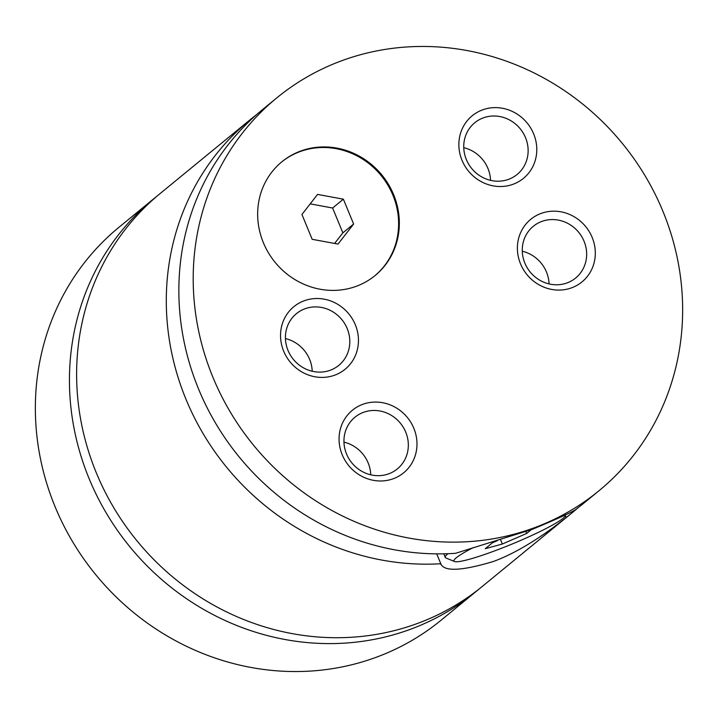 <?xml version="1.0" encoding="UTF-8"?>
<svg xmlns="http://www.w3.org/2000/svg" width="718" height="718" viewBox="0 0 718 718"><rect width="100%" height="100%" fill="white"/><g stroke="black" fill="none" stroke-linecap="round" stroke-linejoin="round"><path stroke-width="1.08" d="M156.703 196.409A254.046 238.268 50.7 0 0 153.087 199.308A254.046 238.268 50.7 0 0 89.149 478.726A254.046 238.268 50.7 0 0 475.235 592.215A254.046 238.268 50.7 0 0 478.789 589.245M256.317 114.862A254.046 238.268 50.7 0 0 249.945 119.897L160.267 193.429A254.046 238.268 50.7 0 0 96.329 472.848A254.046 238.268 50.7 0 0 482.406 586.337L572.084 512.805A254.046 238.268 50.7 0 0 578.268 507.545M393.626 194.65A73.541 68.973 50.7 0 0 281.869 161.792A73.541 68.973 50.7 0 0 263.362 242.675A73.541 68.973 50.7 0 0 375.119 275.532A73.541 68.973 50.7 0 0 393.626 194.65M374.76 275.82A73.541 68.973 50.7 0 0 392.917 195.233A73.541 68.973 50.7 0 0 281.51 162.088M473.279 547.583A60.168 6.453 157.6 0 0 454.566 561.53L445.923 557.985A66.855 7.171 -22.4 0 1 445.268 557.419A66.855 7.171 -22.4 0 1 447.942 553.713M454.566 561.53A60.168 6.453 157.6 0 0 493.463 551.325A60.168 6.453 157.6 0 0 565.174 515.937A60.168 6.453 157.6 0 0 565.156 515.021M436.724 553.874L440.789 563.747C443.957 571.743 461.333 571.034 492.916 561.638C521.51 551.379 551.236 529.651 566.125 517.534L565.326 515.587M598.991 490.753L584.64 502.51A254.046 238.268 50.7 0 1 576.931 508.559C575.037 510.776 560.184 517.687 532.379 529.292L455.58 553.3A254.046 238.268 50.7 0 1 198.563 389.021A254.046 238.268 50.7 0 1 262.501 109.603L276.852 97.836A254.046 238.268 50.7 0 0 212.914 377.264A254.046 238.268 50.7 0 0 598.991 490.753A254.046 238.268 50.7 0 0 662.929 211.325A254.046 238.268 50.7 0 0 276.852 97.836M440.996 564.608L440.789 563.747A254.046 238.268 50.7 0 1 186.007 399.316A254.046 238.268 50.7 0 1 249.945 119.897M592.17 237.416A40.45 37.937 50.7 0 0 541.022 213.452A40.45 37.937 50.7 0 0 520.523 263.838A40.45 37.937 50.7 0 0 571.672 287.81A40.45 37.937 50.7 0 0 592.17 237.416M524.858 263.093A33.423 31.35 50.7 0 0 575.656 278.019A33.423 31.35 50.7 0 0 584.066 241.257A33.423 31.35 50.7 0 0 533.268 226.323A33.423 31.35 50.7 0 0 524.858 263.093M549.064 283.915A33.423 31.35 50.7 0 0 546.488 272.068A33.423 31.35 50.7 0 0 522.282 251.237M355.32 324.751A40.45 37.937 50.7 0 0 304.172 300.779A40.45 37.937 50.7 0 0 283.673 351.174A40.45 37.937 50.7 0 0 334.821 375.137A40.45 37.937 50.7 0 0 355.32 324.751M288.008 350.42A33.423 31.35 50.7 0 0 338.806 365.354A33.423 31.35 50.7 0 0 347.216 328.593A33.423 31.35 50.7 0 0 296.417 313.658A33.423 31.35 50.7 0 0 288.008 350.42M312.213 371.251A33.423 31.35 50.7 0 0 309.637 359.395A33.423 31.35 50.7 0 0 285.423 338.573M533.645 133.853A40.45 37.937 50.7 0 0 482.496 109.89A40.45 37.937 50.7 0 0 461.997 160.276A40.45 37.937 50.7 0 0 513.146 184.248A40.45 37.937 50.7 0 0 533.645 133.853M466.332 159.522A33.423 31.35 50.7 0 0 517.131 174.456A33.423 31.35 50.7 0 0 525.54 137.694A33.423 31.35 50.7 0 0 474.742 122.76A33.423 31.35 50.7 0 0 466.332 159.522M490.538 180.353A33.423 31.35 50.7 0 0 487.962 168.497A33.423 31.35 50.7 0 0 463.747 147.675M413.846 428.314A40.45 37.937 50.7 0 0 362.698 404.351A40.45 37.937 50.7 0 0 342.199 454.736A40.45 37.937 50.7 0 0 393.347 478.709A40.45 37.937 50.7 0 0 413.846 428.314M346.534 453.982A33.423 31.35 50.7 0 0 397.332 468.917A33.423 31.35 50.7 0 0 405.742 432.155A33.423 31.35 50.7 0 0 354.943 417.221A33.423 31.35 50.7 0 0 346.534 453.982M370.739 474.813A33.423 31.35 50.7 0 0 368.163 462.957A33.423 31.35 50.7 0 0 343.958 442.135M153.087 199.308L119.008 227.247A254.046 238.268 50.7 0 0 55.071 506.675A254.046 238.268 50.7 0 0 441.148 620.164L475.235 592.215M566.125 517.534A254.046 238.268 50.7 0 0 572.084 512.805M497.314 540.663L492.503 542.763L485.26 548.705L502.358 544.029L526.707 533.42L531.239 529.705M502.358 544.029L500.572 539.703M526.707 533.42L525.953 531.589M353.624 224.025L343.384 199.191L317.544 194.416L301.937 214.476L312.168 239.309L338.016 244.084L353.624 224.025L342.863 232.847L332.622 208.014L343.384 199.191M334.606 243.456L342.863 232.847M332.622 208.014L310.185 203.867M565.174 515.937L565.676 514.752M445.268 557.419L443.787 553.829"/></g></svg>
